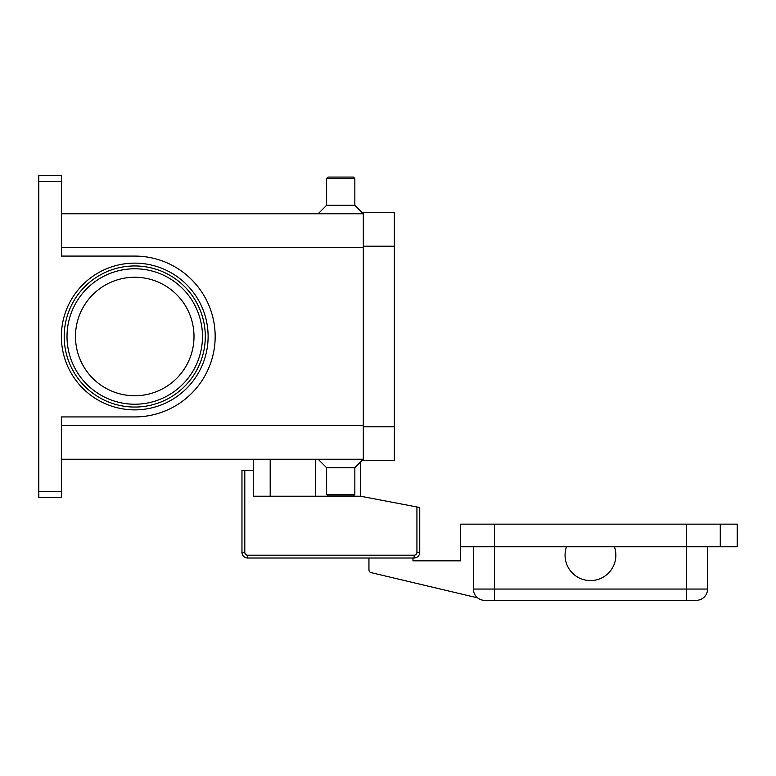 <?xml version="1.0" encoding="UTF-8"?>
<svg xmlns="http://www.w3.org/2000/svg" width="776" height="776" viewBox="0 0 776 776"><rect width="100%" height="100%" fill="white"/><g stroke="black" fill="none" stroke-linecap="round" stroke-linejoin="round"><path stroke-width="1.16" d="M244.789 470.537L241.966 470.537L241.966 552.366A5.645 5.645 0 0 0 247.612 558.012L414.103 558.012A5.645 5.645 0 0 0 419.748 552.366L419.748 507.504L416.925 506.97L416.925 552.366A2.823 2.823 0 0 1 414.103 555.189L247.612 555.189A2.823 2.823 0 0 1 244.789 552.366L244.789 470.537L253.257 470.537L253.257 459.246M614.408 563.657A25.395 25.395 0 0 1 582 579.138A25.395 25.395 0 0 1 566.519 546.731L614.408 546.731A25.395 25.395 0 0 1 614.408 563.657M473.36 546.731L473.36 589.052A11.291 11.291 0 0 0 484.651 600.343L696.285 600.343A11.291 11.291 0 0 0 704.268 597.035A11.291 11.291 0 0 1 696.285 600.343M61.372 459.246L363.313 459.246L354.845 467.715L354.845 494.525L353.429 495.932L328.035 495.932L326.628 494.525L326.628 467.715L318.16 459.246M354.845 494.525L326.628 494.525M354.845 467.715L326.628 467.715M61.372 213.749L363.313 213.749L354.845 205.291L354.845 178.48L353.429 177.073L328.035 177.073L326.628 178.48L326.628 205.291L318.16 213.749M194 336.503A59.257 59.257 0 0 0 134.743 277.245A59.257 59.257 0 0 0 75.485 336.503A59.257 59.257 0 0 0 134.743 395.76A59.257 59.257 0 0 0 194 336.503M205.291 336.503A70.548 70.548 0 0 0 134.743 265.955A70.548 70.548 0 0 0 64.195 336.503A70.548 70.548 0 0 1 134.743 265.955A70.548 70.548 0 0 1 205.291 336.503A70.548 70.548 0 0 1 134.743 407.051A70.548 70.548 0 0 1 64.195 336.503A70.548 70.548 0 0 1 134.743 265.955A70.548 70.548 0 0 1 205.291 336.503M38.8 177.316L38.8 181.303L61.372 181.303L61.372 175.657L38.8 175.657L38.8 177.316M61.372 491.703L38.8 491.703L38.8 497.348L61.372 497.348L61.372 416.925L134.743 416.925A80.423 80.423 0 0 0 215.165 336.503A80.423 80.423 0 0 0 134.743 256.08L61.372 256.08L61.372 181.303M38.8 491.703L38.8 181.303M354.845 205.291L326.628 205.291M354.845 178.48L326.628 178.48M707.567 546.731L707.567 589.052A11.291 11.291 0 0 1 704.268 597.035A11.291 11.291 0 0 0 707.567 589.052L686.411 589.052L686.411 600.343M720.273 546.731L720.273 524.149L737.2 524.149L737.2 546.731L614.408 546.731M566.519 546.731L460.663 546.731L460.663 524.149L720.273 524.149M416.925 552.366L419.748 552.366A5.645 5.645 0 0 1 414.103 558.012L412.977 558.012L412.977 560.835L460.663 560.835L460.663 524.149M477.57 597.85L371.122 572.639A2.823 2.823 0 0 1 368.949 569.894L368.949 558.012L247.612 558.012L247.612 555.189M363.313 246.205L363.313 460.663L394.353 460.663L394.353 212.343L363.313 212.343L363.313 246.205L394.353 246.205M360.491 462.069L360.491 496.213L416.925 506.97M360.491 496.213L253.257 496.213L253.257 470.537M270.194 496.213L270.194 459.246M202.468 336.503A67.725 67.725 0 0 0 134.743 268.777A67.725 67.725 0 0 0 67.017 336.503A67.725 67.725 0 0 0 134.743 404.228A67.725 67.725 0 0 0 202.468 336.503M241.966 552.366L244.789 552.366M414.103 558.012L414.103 555.189M315.337 496.213L315.337 459.246M686.411 524.149L686.411 589.052L473.36 589.052A11.291 11.291 0 0 0 484.651 600.343M494.525 524.149L494.525 600.343M61.372 336.503A73.371 73.371 0 0 0 134.743 409.873A73.371 73.371 0 0 0 208.114 336.503A73.371 73.371 0 0 0 134.743 263.132A73.371 73.371 0 0 0 61.372 336.503M363.313 247.612L61.372 247.612M363.313 425.394L61.372 425.394M363.313 426.8L394.353 426.8"/></g></svg>
